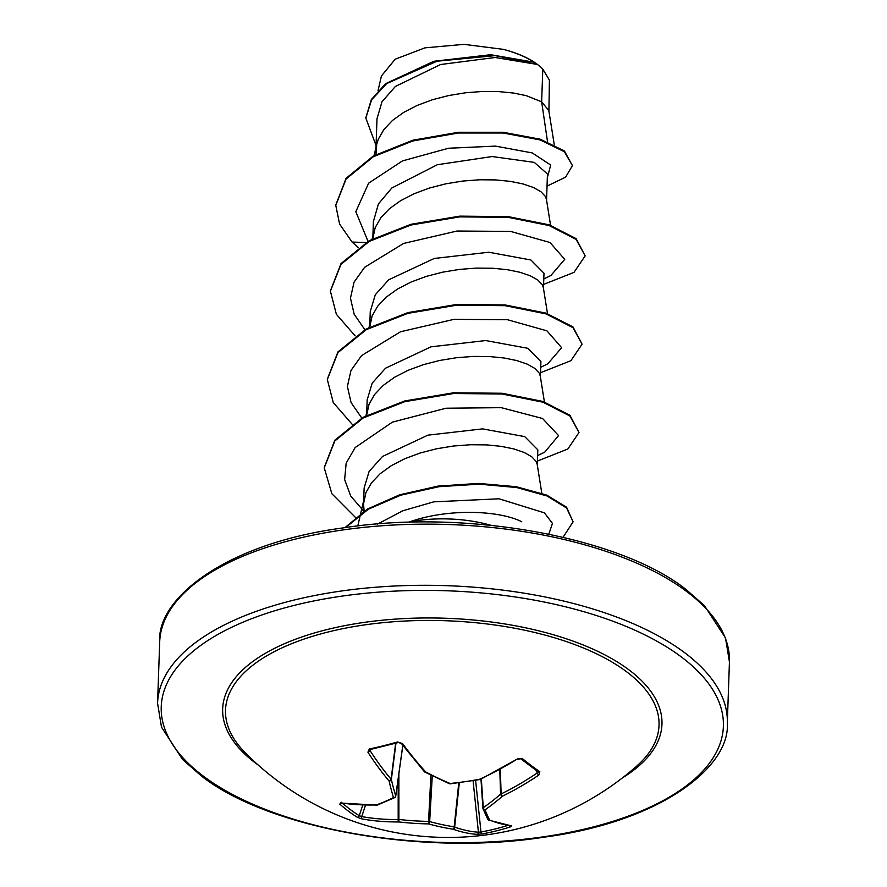 <?xml version="1.0" encoding="UTF-8"?>
<svg xmlns="http://www.w3.org/2000/svg" width="887" height="887" viewBox="0 0 887 887"><rect width="100%" height="100%" fill="white"/><g stroke="black" fill="none" stroke-linecap="round" stroke-linejoin="round"><path stroke-width="1.33" d="M341.717 803.167A1.896 1.408 131.6 0 1 339.788 804.099L340.752 802.868A285.037 202.835 -47.8 0 0 376.276 804.93A284.428 133.915 -65.8 0 0 393.484 797.557A284.428 55.504 -88 0 1 389.094 781.003A1.896 1.508 -13.1 0 0 391.355 779.54A282.532 55.127 92 0 0 395.713 795.994A1.896 0.876 8 0 1 395.735 796.182A1.896 0.876 8 0 1 395.547 796.504M397.487 741.964A1.896 0.832 73.8 0 0 398.352 742.519L400.913 743.029L398.352 742.519L370.245 749.515A1.896 0.987 78.4 0 1 369.336 748.961A285.037 149.626 -33.8 0 0 383.306 745.79A285.037 149.626 -33.8 0 0 397.487 741.964L402.554 743.572A1.896 0.998 143.7 0 1 401.323 743.428L398.352 742.519M626.721 671.858A216.894 97.038 2 0 1 636.877 765.936L636.877 765.936A285.049 285.049 0 0 1 244.779 752.243L244.779 752.243A216.894 97.038 2 0 1 340.408 629.171A216.894 97.038 2 0 1 626.721 671.858M402.554 743.572A285.037 125.677 71.2 0 0 425.66 771.912A284.428 196.726 54.1 0 0 450.097 783.487A284.428 238.392 -16.7 0 0 479.9 779.163A285.037 202.835 -47.8 0 0 517.431 758.939L522.465 758.684A285.037 78.067 56 0 0 531.302 765.592A285.037 78.067 56 0 0 539.85 771.779L538.819 775.05A1.896 0.588 -124.2 0 1 537.212 772.965L536.114 770.437M482.916 808.112L480.976 779.152L482.905 808.223A1.896 0.809 -3.8 0 0 482.938 808.323A1.896 1.73 -21.8 0 0 485.056 809.809A284.428 33.318 83 0 0 489.657 820.098A285.037 125.677 71.2 0 0 511.655 825.742L510.302 826.917A285.037 247.229 92.7 0 1 482.151 833.924L477.018 834.357A285.037 147.907 -98.9 0 1 453.091 829.19A284.428 218.901 -114.8 0 1 428.443 823.89A284.428 260.567 156.2 0 1 398.862 821.939A285.037 225.065 121 0 1 362.14 818.978L357.173 817.193A285.037 175.67 -79.3 0 1 348.314 811.084A285.037 175.67 -79.3 0 1 339.788 804.099M490.899 525.292A86.15 38.54 -178 0 0 409.65 521.866C448.423 508.118 499.481 510.391 521.744 521.756M554.264 144.692L548.82 110.565L541.647 101.817L542.8 69.086A86.15 38.54 -178 0 0 539.662 66.226A86.15 38.54 -178 0 0 537.699 64.673A86.15 38.54 -178 0 0 537.422 64.463L495.179 57.489L440.628 64.507L395.369 86.46L382.009 101.75L377.042 118.603M547.523 141.743L541.647 101.817L526.168 95.63L513.418 93.035L498.727 91.594L482.661 91.461L465.841 92.736L448.889 95.497L432.479 99.732L417.223 105.398L403.707 112.361L392.442 120.477L383.86 129.535L378.283 139.292L376.709 144.315L375.988 154.549M547.39 173.941L534.284 162.388L492.152 156.544L437.324 164.716L391.81 188L378.416 203.921L373.46 221.351M550.583 225.309L546.436 199.364L545.339 196.393L540.926 191.725L533.409 187.49L523.086 183.953L510.324 181.358L495.645 179.917L479.579 179.773L462.748 181.059L445.806 183.82L429.397 188.055L414.14 193.721L400.614 200.684L389.349 208.8L380.767 217.858L375.201 227.615L372.795 238.758L373.405 221.351M543.953 273.207L530.881 259.98L488.781 252.23L434.231 258.472L388.683 279.793L375.29 294.783L370.322 311.348M547.501 313.632L543.354 287.676L542.256 284.716L537.844 280.048L530.326 275.813L519.993 272.276L507.242 269.681L492.562 268.24L476.496 268.096L459.666 269.382L442.724 272.143L426.314 276.378L411.058 282.044L397.531 289.007L386.266 297.123L377.685 306.181L372.119 315.938L369.713 327.081L370.267 311.348M540.848 361.519L527.798 348.303L485.721 340.553L431.015 346.817L385.512 368.205L372.163 383.184L367.24 399.671M544.418 401.955L540.272 375.999L539.174 373.039L534.761 368.371L527.244 364.136L516.91 360.599L504.16 358.004L489.469 356.552L473.414 356.419L456.583 357.705L439.642 360.466L423.232 364.701L407.965 370.356L394.449 377.33L383.184 385.446L374.602 394.504L369.036 404.261L366.63 415.404L367.174 399.671M537.3 464.999L537.821 449.842L524.716 436.615L482.561 428.876L427.878 435.162L382.497 456.483L369.103 471.474L364.136 487.994L363.537 503.827L364.113 511.112M541.802 493.227L537.189 464.322L536.092 461.362L531.679 456.694L524.162 452.459L513.828 448.922L501.077 446.327L486.386 444.875L470.321 444.742L453.501 446.017L436.559 448.778L420.139 453.024L404.882 458.679L391.367 465.653L380.102 473.769L371.52 482.827L365.943 492.584L363.537 503.827M534.495 62.445C526.179 57.012 515.768 52.655 503.251 49.339L463.956 44.35L424.94 47.854L395.17 59.218L381.565 75.794M542.8 69.086L549.408 80.129L548.898 111.895M368.027 241.364L355.831 211.671L368.626 183.177L402.454 160.913L448.512 148.24L495.467 146.111L532.255 152.93L550.705 165.06L547.323 177.755M366.032 242.528L352.084 242.062L339.566 224.012L335.774 205.34L346.085 179.03L373.261 156.766L412.777 140.966L458.391 133.006L503.084 133.006L540.194 139.935L564.387 151.721L572.425 165.614L565.618 177.134L547.035 186.115M376.055 145.535L365.843 118.115L371.575 99.854L386.71 83.555L437.08 61.203L495.168 55.626L537.422 64.463M335.785 204.964L346.107 178.287L373.283 156.034L412.799 140.235L458.413 132.263L503.106 132.274L540.216 139.204L564.409 150.99L572.425 165.614M365.854 117.749L371.309 99.599L385.679 83.644L433.898 61.27L490.688 54.728L534.074 62.201L537.322 64.396M543.798 278.984L550.916 275.458L564.731 259.359L549.995 242.506L510.579 231.407L457.016 231.03L403.607 243.437L364.624 267.286L354.035 282.21L350.465 298.154L354.179 314.275L364.879 329.72M540.704 367.296L547.833 363.781L561.648 347.682L546.913 330.829L507.497 319.73L453.933 319.353L400.525 331.76L361.541 355.609L350.953 370.533L347.394 386.477L351.086 402.598L361.796 418.043M537.622 455.619L544.795 452.082L558.555 435.595L542.567 418.498L501.244 407.665L446.061 408.22L392.376 422.134L355.122 447.591L346.163 463.18L344.644 479.601L350.675 495.933L363.814 511.3M548.831 534.107L552.457 523.397L544.407 512.841L499.004 498.793L433.787 501.842L402.831 510.768L377.618 524.04M352.084 242.062L358.27 247.573M543.598 284.405L573.989 272.376L585.154 255.888L576.106 239.39L549.12 225.564L508.284 217.359L459.776 216.871L410.98 225.01L369.269 241.386L340.985 264.326L330.407 291.191L336.373 314.297L355.188 335.896M540.516 372.728L570.929 360.676L582.072 344.167L572.991 327.68L545.993 313.876L505.158 305.682L456.683 305.206L407.909 313.333L366.22 329.687L337.936 352.616L327.325 379.47L333.268 402.587L352.095 424.208M537.433 461.052L567.835 449.01L579 432.501L569.92 416.003L542.911 402.188L502.064 394.005L453.567 393.518L404.771 401.667L363.071 418.043L334.809 440.983L324.243 467.848L331.86 493.715L355.41 517.398M563.079 537.234L573.091 521.822L566.593 508.007L546.991 495.955L516.7 487.54L479.302 484.169L439.132 486.675L400.736 495.19L368.382 509.193L345.608 527.554M585.154 255.888L576.129 238.647L549.142 224.832L508.306 216.628L459.81 216.14L411.003 224.278L369.291 240.643L341.007 263.594L330.419 290.825M582.072 344.167L573.013 326.948L546.015 313.133L505.191 304.951L456.705 304.463L407.931 312.601L366.242 328.955L337.958 351.884L327.336 379.104M579 432.501L569.942 415.271L542.933 401.456L502.086 393.263L453.59 392.786L404.794 400.935L363.105 417.311L334.831 440.251L324.254 467.482M573.091 521.822L566.549 507.198L546.758 495.112L516.19 486.708L478.514 483.426L438.123 486.076L399.649 494.813L367.406 509.06L344.943 527.643M539.44 66.037A85.629 38.307 -178 0 0 539.229 65.86A85.629 38.307 -178 0 0 503.251 49.339M367.917 752.187A1.896 1.053 -32.8 0 0 370.045 750.602A283.13 146.92 81.1 0 0 391.1 779.229A1.896 1.231 -40.2 0 1 389.094 781.003A285.037 147.907 -98.9 0 1 367.917 752.187L369.336 748.961M395.646 743.295L391.1 779.229A1.896 0.787 7.2 0 1 391.355 779.54L395.957 743.206M342.648 803.3A283.141 174.495 100.7 0 0 350.443 809.643A283.141 174.495 100.7 0 0 359.246 815.707L361.719 816.605A1.896 1.12 100 0 0 362.14 818.978M365.511 805.174L361.719 816.605A283.13 223.568 -59 0 0 398.185 819.544A1.896 0.71 0 0 1 398.884 819.444L398.862 821.939A1.896 1.053 89.4 0 1 398.185 819.544L398.185 778.631M398.884 773.686L398.884 819.444A282.532 258.838 -23.8 0 0 428.266 821.373A1.896 0.687 3.2 0 1 429.674 821.562A1.896 1.02 105.5 0 1 428.443 823.89L430.882 775.205M432.268 775.892L429.674 821.562A282.532 217.448 65.2 0 0 454.166 826.839A1.896 0.743 6 0 1 454.665 827.094A1.896 1.563 109.7 0 1 453.091 829.19A1.896 1.087 98.7 0 0 454.166 826.839L458.779 782.877M459.311 782.811L454.665 827.094A283.13 146.92 81.1 0 0 478.437 832.217L480.976 831.995A1.896 0.931 79.8 0 0 482.151 833.924M488.282 819.843A1.896 1.597 -68.4 0 0 489.657 820.098A1.896 1.796 -27.1 0 1 487.695 819.178L483.038 808.8A1.896 1.896 0 0 1 482.905 808.223A1.896 0.809 -3.8 0 1 483.271 807.702A282.532 155.059 -75.8 0 0 500.578 794.153A1.896 0.743 -1.8 0 1 501.122 793.943A283.13 223.568 -59 0 0 537.212 772.965M395.336 796.814A1.896 1.452 -116.8 0 1 393.484 797.557A1.896 1.619 -16.8 0 0 395.713 795.994L402.787 745.413M377.385 805.041A1.896 1.53 -109.3 0 1 376.276 804.93A1.896 1.098 -91.7 0 0 376.809 805.152A1.896 1.896 0 0 0 377.385 805.041L394.704 797.624A1.896 1.896 0 0 0 395.735 796.182L402.831 745.457M377.008 805.108A1.896 1.098 -91.7 0 1 376.809 805.152L341.185 803.079A1.896 1.209 -81.4 0 1 340.752 802.868M362.783 805.086L359.246 815.707A1.896 1.452 122.1 0 1 357.173 817.193M449.343 783.698A1.896 1.896 0 0 0 450.263 783.831L450.097 783.487A1.896 0.909 112.7 0 1 449.343 783.698L424.928 772.122A1.896 0.798 118 0 0 425.66 771.912A1.896 1.197 137.6 0 1 424.407 771.723A1.896 1.896 0 0 0 424.928 772.122A1.896 0.798 118 0 1 424.762 771.945M480.477 779.385A1.896 0.687 65.3 0 1 479.9 779.163L480.044 779.518A1.896 1.896 0 0 0 480.477 779.385L517.431 758.939M473.081 780.771L478.437 832.217A1.896 1.608 94 0 1 477.018 834.357M522.465 758.684A1.896 1.364 129 0 1 520.769 758.784L517.964 759.183M539.85 771.779A1.896 1.497 124.7 0 1 538.154 771.878L520.769 758.784M509.105 825.575A1.896 0.898 72.3 0 0 510.302 826.917M487.695 819.178A1.896 1.896 0 0 0 488.682 820.087L511.034 825.808A1.896 1.674 -83.9 0 0 511.655 825.742M538.819 775.05A285.037 225.065 121 0 1 502.485 796.171A1.896 0.743 -116 0 1 501.122 793.943L500.335 769.428M481.342 778.986L483.271 807.702A1.896 1.342 -124.8 0 0 485.056 809.809A284.428 156.101 104.2 0 0 502.485 796.171A1.896 1.242 -131.1 0 1 500.578 794.153L499.802 769.728M258.294 765.115A219.788 98.335 2 0 1 255.401 762.997A219.788 98.335 2 0 1 326.882 629.604A219.788 98.335 2 0 1 629.227 670.051A219.788 98.335 2 0 1 622.497 777.832M681.493 657.056A281.246 125.832 2 0 1 590.021 827.759A281.246 125.832 2 0 1 203.134 775.992A281.246 125.832 2 0 1 294.606 605.289A281.246 125.832 2 0 1 681.493 657.056M684.842 652.854A285.049 127.528 2 0 1 727.307 723.082C730.433 766.168 662.301 821.395 544.363 837.14C420.959 856.598 266.366 827.782 200.972 775.637L182.511 759.405L161.501 727.163L157.564 703.18A285.049 127.528 2 0 1 366.763 588.014A285.049 127.528 2 0 1 684.842 652.854M159.693 642.033C156.567 598.947 224.699 543.72 342.637 527.976C466.041 508.517 620.634 537.334 686.028 589.478L704.489 605.71L725.499 637.953L729.436 661.935A285.049 127.528 -178 0 0 686.97 591.718A285.049 127.528 -178 0 0 368.903 526.867A285.049 127.528 -178 0 0 159.693 642.033L157.564 703.18M475.609 780.338L480.976 831.995A283.141 245.577 -87.3 0 0 507.841 825.398M370.544 749.448L370.045 750.602M547.456 173.941L546.547 200.041M543.997 273.207L543.465 288.364M540.915 361.519L540.383 376.687M376.997 118.603L375.877 150.546M729.436 661.935L727.307 723.082M378.006 90.729L381.477 75.772M335.774 205.34L335.796 204.598M365.843 118.115L365.865 117.383M357.783 525.991L360.499 514.26M360.699 513.396L364.369 497.596M365.954 415.759L367.451 409.273M369.036 327.436L370.544 320.95M372.119 239.113L373.627 232.638M374.092 155.58L376.709 144.315M330.43 290.459L330.407 291.191M327.347 378.738L327.325 379.47M324.265 467.116L324.243 467.848M341.185 803.079L341.706 802.236M401.323 743.428L424.407 771.723M450.263 783.831L480.044 779.518"/></g></svg>

